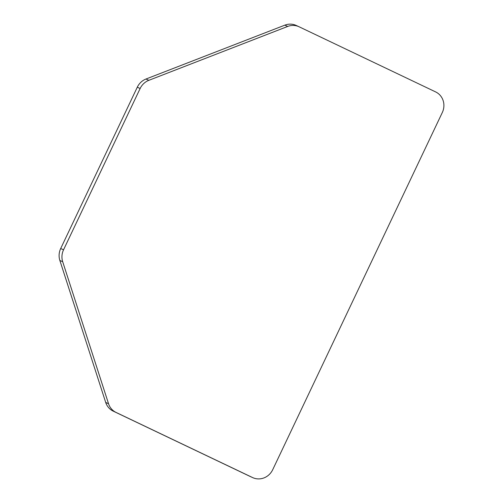 <?xml version="1.0" encoding="UTF-8"?>
<svg xmlns="http://www.w3.org/2000/svg" width="503" height="503" viewBox="0 0 503 503"><rect width="100%" height="100%" fill="white"/><g stroke="black" fill="none" stroke-linecap="round" stroke-linejoin="round"><path stroke-width="0.75" d="M252.739 477.636L249.903 476.335A15.75 14.87 -65.4 0 1 249.714 476.247L113.213 411.127A15.75 14.87 -65.4 0 1 105.699 402.431L59.857 260.453A15.75 14.87 -65.4 0 1 60.7 248.513L137.294 87.208A15.75 14.87 -65.4 0 1 146.002 79.021L284.849 25.15A15.75 14.87 -65.4 0 1 296.104 25.408L298.945 26.709A15.75 14.87 -65.4 0 1 299.159 26.81L435.636 91.917A15.75 14.87 -65.4 0 1 442.3 112.546L272.708 469.708A15.75 14.87 -65.4 0 1 252.739 477.636A15.75 14.87 -65.4 0 1 252.556 477.548L116.055 412.429A15.75 14.87 -65.4 0 1 108.541 403.733L62.699 261.749A15.75 14.87 -65.4 0 1 63.541 249.815L140.136 88.509A15.75 14.87 -65.4 0 1 148.844 80.323L287.691 26.445A15.75 14.87 -65.4 0 1 298.945 26.709M284.849 25.15L287.691 26.445M146.002 79.021L148.844 80.323M137.294 87.208L140.136 88.509M60.7 248.513L63.541 249.815M59.857 260.453L62.699 261.749M105.699 402.431L108.541 403.733M113.213 411.127L116.055 412.429M249.714 476.247L252.556 477.548"/></g></svg>
